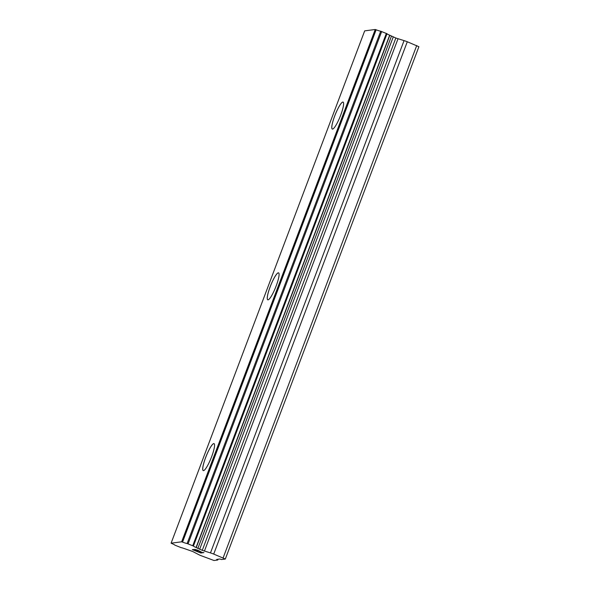 <?xml version="1.0" encoding="UTF-8"?>
<svg xmlns="http://www.w3.org/2000/svg" width="590" height="590" viewBox="0 0 590 590"><rect width="100%" height="100%" fill="white"/><g stroke="black" fill="none" stroke-linecap="round" stroke-linejoin="round"><path stroke-width="0.89" d="M332.325 129.062A14.521 2.648 111.8 0 1 334.729 115.965A14.521 2.648 111.8 0 1 343.092 102.085A14.521 2.648 111.8 0 1 340.681 115.183A14.521 2.648 111.8 0 1 332.31 129.055A14.521 2.648 111.8 0 1 334.707 115.957A14.521 2.648 111.8 0 1 343.078 102.077M267.794 299.831A14.521 2.648 111.8 0 1 270.205 286.733A14.521 2.648 111.8 0 1 278.561 272.853A14.521 2.648 111.8 0 1 276.157 285.951A14.521 2.648 111.8 0 1 267.779 299.823A14.521 2.648 111.8 0 1 270.176 286.725A14.521 2.648 111.8 0 1 278.546 272.846M203.27 470.599A14.521 2.648 111.8 0 1 205.674 457.501A14.521 2.648 111.8 0 1 214.037 443.621A14.521 2.648 111.8 0 1 211.626 456.719A14.521 2.648 111.8 0 1 203.255 470.599A14.521 2.648 111.8 0 1 205.644 457.493A14.521 2.648 111.8 0 1 214.023 443.614M197.001 551.414L200.394 552.771L201.382 552.646L201.942 552.867L200.836 553.014L192.355 549.629L193.461 549.482L194.029 549.71L193.048 549.836L197.51 551.333M193.048 549.836L193.999 549.696M200.836 553.014L201.92 552.86M192.384 549.622L200.843 553M195.179 549.548L196.477 550.212M195.873 550.042L195.135 549.696L195.873 550.028M194.619 549.334L197.827 550.234L202.304 552.528L203.911 552.616L202.599 552.786L195.519 549.519L202.599 552.771L203.882 552.601M219.827 559.003L221.538 559.519L225.314 559.032L213.713 554.069L407.292 41.757A4.587 0.457 -159.3 0 0 404.054 40.614L395.853 38.026L389.666 35.194A4.89 0.487 20.7 0 1 387.011 33.733L380.705 31.218A4.89 0.487 20.7 0 1 376.132 29.795L375.233 29.5L364.686 30.864L171.1 543.176L171.764 543.501A4.89 0.487 20.7 0 1 174.817 545.123L181.123 547.638A4.89 0.487 20.7 0 1 185.26 548.899L192.827 551.554L198.439 554.482A4.587 0.457 20.7 0 0 201.124 555.699L213.993 560.5L217.762 560.013L216.685 559.416L219.827 559.003M171.1 543.176L181.646 541.812L182.546 542.107A4.89 0.487 20.7 0 0 187.119 543.53L193.424 546.045A4.89 0.487 20.7 0 0 196.079 547.498L202.267 550.33L210.475 552.919A4.587 0.457 20.7 0 1 213.713 554.069M225.314 559.032L418.9 46.728L407.292 41.757M223.145 557.83L416.732 45.526M196.079 547.498L389.666 35.194M181.971 541.908L375.557 29.596M181.646 541.812L375.233 29.5M217.762 560.013L218.057 559.239M210.475 552.919L404.054 40.614M204.42 551.097L398.007 38.785M202.267 550.33L395.853 38.026M199.649 549.283L393.235 36.978M197.856 548.471L391.443 36.167M196.241 547.579L389.828 35.275M193.424 546.045L387.011 33.733M192.753 545.706L386.339 33.394M188.07 543.832L381.656 31.528M187.119 543.53L380.705 31.218M182.546 542.107L376.132 29.795"/></g></svg>
